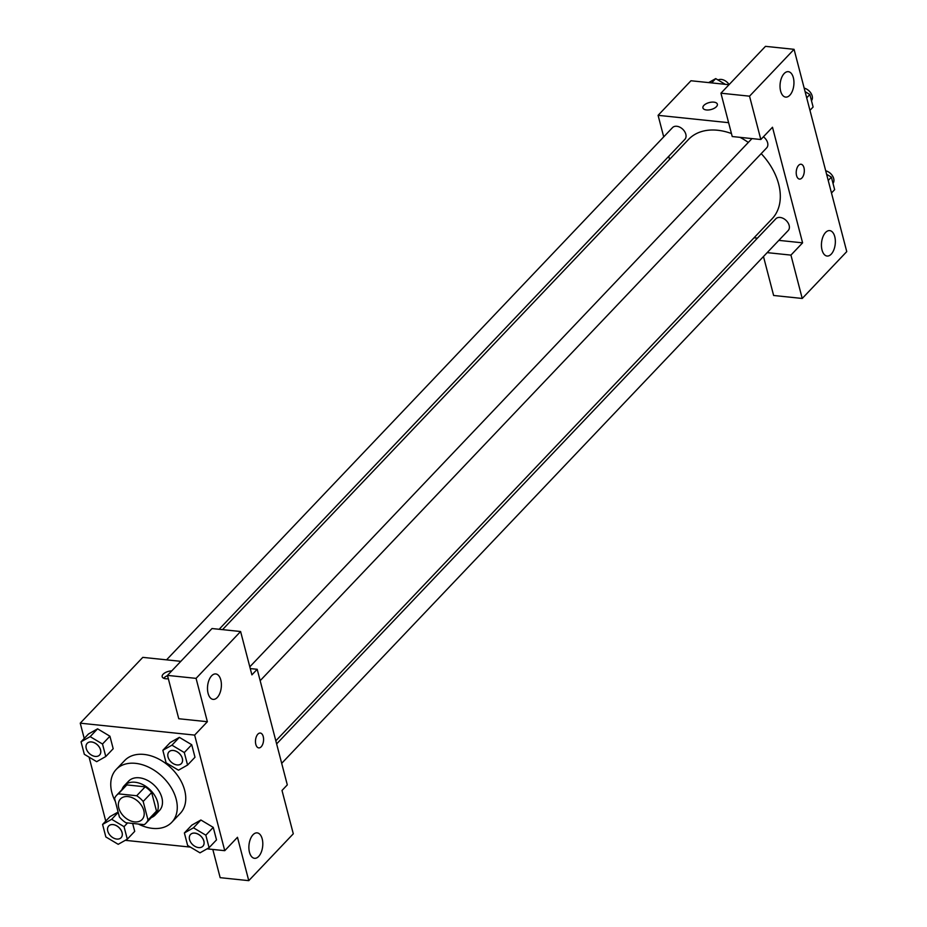 <?xml version="1.0" encoding="UTF-8"?>
<svg xmlns="http://www.w3.org/2000/svg" width="927" height="927" viewBox="0 0 927 927"><rect width="100%" height="100%" fill="white"/><g stroke="black" fill="none" stroke-linecap="round" stroke-linejoin="round"><path stroke-width="1.39" d="M127.996 796.594A14.913 10.313 43.6 0 1 141.796 805.934A14.913 10.313 43.6 0 1 142.098 819.514A14.913 10.313 43.6 0 1 124.183 816.722A14.913 10.313 43.6 0 1 120.475 798.958A14.913 10.313 43.6 0 1 127.996 796.594M114.577 798.483L119.409 817.011A20.255 14.009 43.6 0 0 125.887 822.736L144.23 824.648A20.255 14.009 43.6 0 0 145.968 823.188A20.255 14.009 43.6 0 0 148.007 820.001L143.175 801.461A20.255 14.009 43.6 0 0 136.698 795.748L118.355 793.836A20.255 14.009 43.6 0 0 116.617 795.285A20.255 14.009 43.6 0 0 114.577 798.483M148.007 820.001L156.489 811.079L151.657 792.539L143.175 801.461M136.698 795.748L145.18 786.826L126.837 784.914L118.355 793.836M145.18 786.826A20.255 14.009 43.6 0 1 151.657 792.539M156.489 811.079A20.255 14.009 43.6 0 1 154.45 814.265L145.968 823.188M116.617 795.285L125.099 786.363A20.255 14.009 43.6 0 1 126.837 784.914M151.286 817.591A21.309 14.739 -136.4 0 0 155.215 814.995A21.309 14.739 -136.4 0 0 157.648 802.179A21.309 14.739 -136.4 0 0 142.758 784.578A21.309 14.739 -136.4 0 0 124.334 785.632A21.309 14.739 -136.4 0 0 121.935 789.688M124.334 785.632L128.575 781.171A21.309 14.739 43.6 0 1 139.305 777.799A21.309 14.739 43.6 0 1 161.889 797.718A21.309 14.739 43.6 0 1 159.456 810.534L155.215 814.995M115.354 801.473A38.355 26.535 43.6 0 1 116.211 769.433A38.355 26.535 43.6 0 1 135.551 763.35A38.355 26.535 43.6 0 1 171.031 787.359A38.355 26.535 43.6 0 1 171.808 822.284A38.355 26.535 43.6 0 1 138.343 824.033M116.211 769.433L124.693 760.511A38.355 26.535 43.6 0 1 144.033 754.427A38.355 26.535 43.6 0 1 179.514 778.437A38.355 26.535 43.6 0 1 180.29 813.361L171.808 822.284M207.057 848.842L224.751 850.685L194.635 735.099L80.243 723.176L84.218 738.46M89.085 757.139L105.748 821.102M125.261 840.326L190.394 847.104M187.567 765.053L194.983 757.243L191.727 744.729L179.375 737.359L170.278 742.492L162.851 750.302L166.107 762.817L178.471 770.186L187.567 765.053L184.299 752.539L171.947 745.169L162.851 750.302M209.085 847.695L216.512 839.897L213.256 827.382L200.892 820.001L191.808 825.146L184.38 832.956L187.636 845.459L200 852.84L209.085 847.695L205.829 835.181L193.476 827.811L184.38 832.956M110.012 816.617L118.111 812.04L110.012 816.617L102.584 824.427L105.84 836.942L118.204 844.312L127.3 839.178L124.033 826.664L111.68 819.294L102.584 824.427M134.716 831.368L132.654 823.443L134.716 831.368L127.3 839.178M105.771 756.525L113.187 748.726L109.931 736.212L97.578 728.831L88.482 733.975L81.055 741.785L84.322 754.3L96.675 761.67L105.771 756.525L102.503 744.022L90.151 736.641L81.055 741.785M212.816 849.445L220.162 877.672L248.76 880.65L237.474 837.301L224.751 850.685M194.635 735.099L207.37 721.716L178.76 718.738L167.474 675.389L212.005 628.541L240.603 631.519L251.901 674.868L257.196 669.294L287.3 784.879L282.005 790.464L293.291 833.802L248.76 880.65M253.025 834.752A12.781 6.871 95.9 0 0 248.923 848.726A12.781 6.871 95.9 0 0 254.519 858.309A12.781 6.871 95.9 0 0 262.677 846.305A12.781 6.871 95.9 0 0 257.161 832.875A12.781 6.871 95.9 0 0 253.025 834.752M180.835 661.333L142.793 657.37L80.243 723.176M168.343 678.715A7.462 3.604 165.4 0 1 162.179 676.733A7.462 3.604 165.4 0 1 171.738 670.905M257.196 669.294L250.255 668.576M167.544 675.644A7.462 3.604 -14.6 0 0 163.72 678.274M211.623 675.818A12.781 6.871 95.9 0 0 207.532 689.792A12.781 6.871 95.9 0 0 213.117 699.375A12.781 6.871 95.9 0 0 221.275 687.37A12.781 6.871 95.9 0 0 215.771 673.941A12.781 6.871 95.9 0 0 211.623 675.818M167.474 675.389L196.072 678.367L240.603 631.519M207.37 721.716L196.072 678.367M263.245 736.571A7.462 4.009 -84.1 0 1 262.7 744.277A7.462 4.009 -84.1 0 1 258.76 747.892A7.462 4.009 -84.1 0 1 255.539 740.059A7.462 4.009 -84.1 0 1 260.302 733.06A7.462 4.009 -84.1 0 1 263.245 736.571M258.749 747.892A7.462 4.009 95.9 0 0 262.7 744.265A7.462 4.009 95.9 0 0 263.233 736.571A7.462 4.009 95.9 0 0 260.302 733.048M222.526 629.642L688.587 139.386A57.613 39.861 43.6 0 1 717.625 130.255A57.613 39.861 43.6 0 1 731.438 133.534M740.001 137.347A57.613 39.861 43.6 0 1 748.321 142.434M761.206 153.627A57.613 39.861 43.6 0 1 772.11 218.784L275.829 740.824M219.131 629.282L684.856 139.374A8.528 5.898 -136.4 0 0 682.747 129.235A8.528 5.898 -136.4 0 0 672.504 127.625L166.547 659.85M276.628 743.906L775.829 218.795A8.528 5.898 43.6 0 1 780.128 217.451A8.528 5.898 43.6 0 1 788.008 222.781A8.528 5.898 43.6 0 1 788.182 230.545L281.692 763.327M763.408 136.802A8.528 5.898 43.6 0 1 766.652 147.891L260.163 680.685M772.492 127.254L802.597 242.839L790.94 255.11L802.226 298.459L846.757 251.611L794.068 49.328L749.537 96.176L760.824 139.513L772.492 127.254M728.622 122.677L658.089 115.33L663.709 136.883M668.761 156.304L669.572 159.398M754.045 237.787L757.44 238.135M778.842 240.371L802.597 242.839M798.622 165.342A7.462 4.009 -84.1 0 1 801.044 164.241A7.462 4.009 -84.1 0 1 804.254 172.074A7.462 4.009 -84.1 0 1 799.491 179.085A7.462 4.009 -84.1 0 1 796.235 173.488A7.462 4.009 -84.1 0 1 798.622 165.342M825.563 232.492A12.781 6.871 -84.1 0 1 829.711 230.603A12.781 6.871 -84.1 0 1 835.227 244.033A12.781 6.871 -84.1 0 1 827.069 256.037A12.781 6.871 -84.1 0 1 821.473 246.455A12.781 6.871 -84.1 0 1 825.563 232.492M784.172 73.546A12.781 6.871 -84.1 0 1 788.309 71.669A12.781 6.871 -84.1 0 1 793.825 85.099A12.781 6.871 -84.1 0 1 785.667 97.103A12.781 6.871 -84.1 0 1 780.071 87.52A12.781 6.871 -84.1 0 1 784.172 73.546M799.491 179.085A7.462 4.009 95.9 0 0 804.242 172.074A7.462 4.009 95.9 0 0 801.032 164.241M760.824 139.513L732.226 136.536L720.939 93.198L765.47 46.35L794.068 49.328M720.939 93.198L749.537 96.176M763.477 256.524L773.628 295.481L802.226 298.459M767.185 252.631L790.94 255.11M728.993 84.716L690.963 80.753L658.089 115.33M716.397 106.698A7.462 3.604 165.4 0 1 708.657 109.954A7.462 3.604 165.4 0 1 702.921 107.926A7.462 3.604 165.4 0 1 709.236 102.561A7.462 3.604 165.4 0 1 717.359 104.172A7.462 3.604 165.4 0 1 716.397 106.698M717.359 104.172A7.462 3.604 -14.6 0 0 709.236 102.573A7.462 3.604 -14.6 0 0 702.921 107.926M725.308 84.334L715.714 78.61L708.645 82.596M715.714 78.61L711.623 82.909M718.054 80A8.528 5.898 43.6 0 1 721.333 79.432A8.528 5.898 43.6 0 1 729.109 84.6M809.955 110.348L813.118 107.011L809.862 94.508L805.088 91.657M809.862 94.508L806.699 97.833M804.173 88.135A8.528 5.898 43.6 0 1 811.16 93.534A8.528 5.898 43.6 0 1 811.484 100.707M831.484 192.99L834.648 189.664L831.392 177.15L826.617 174.299M831.392 177.15L828.228 180.475M825.702 170.788A8.528 5.898 43.6 0 1 832.689 176.176A8.528 5.898 43.6 0 1 833.014 183.361M87.219 743.303A8.528 5.898 43.6 0 1 87.231 743.28A8.528 5.898 43.6 0 1 91.53 741.936A8.528 5.898 43.6 0 1 99.421 747.266A8.528 5.898 43.6 0 1 99.595 755.03A8.528 5.898 43.6 0 1 99.571 755.042L99.56 755.065A8.528 5.898 43.6 0 1 89.316 753.466A8.528 5.898 43.6 0 1 87.196 743.315A8.528 5.898 43.6 0 1 91.495 741.971A8.528 5.898 43.6 0 1 99.386 747.301A8.528 5.898 43.6 0 1 99.56 755.065M113.187 748.726L109.931 736.212L102.503 744.022M109.931 736.212L97.578 728.831L90.151 736.641M97.578 728.831L88.482 733.975M113.059 824.578A8.528 5.898 43.6 0 1 120.939 829.92A8.528 5.898 43.6 0 1 121.113 837.672A8.528 5.898 43.6 0 1 121.101 837.695A8.528 5.898 43.6 0 1 110.846 836.108A8.528 5.898 43.6 0 1 108.726 825.969A8.528 5.898 43.6 0 1 108.76 825.934A8.528 5.898 43.6 0 1 113.059 824.578M127.602 822.909L124.033 826.664M118.204 812.423L111.68 819.294M108.76 825.934L108.726 825.969A8.528 5.898 43.6 0 1 113.024 824.613A8.528 5.898 43.6 0 1 120.916 829.955A8.528 5.898 43.6 0 1 121.089 837.707L121.113 837.672M168.992 751.843L169.027 751.809A8.528 5.898 43.6 0 1 169.027 751.809A8.528 5.898 43.6 0 1 173.326 750.453A8.528 5.898 43.6 0 1 181.205 755.783A8.528 5.898 43.6 0 1 181.391 763.547A8.528 5.898 43.6 0 1 181.368 763.57A8.528 5.898 43.6 0 1 171.113 761.982A8.528 5.898 43.6 0 1 168.992 751.843A8.528 5.898 43.6 0 1 173.291 750.488A8.528 5.898 43.6 0 1 181.182 755.829A8.528 5.898 43.6 0 1 181.356 763.581L181.391 763.547M194.983 757.243L191.727 744.729L184.299 752.539M191.727 744.729L179.375 737.359L171.947 745.169M179.375 737.359L170.278 742.492M190.522 834.485L190.556 834.451A8.528 5.898 43.6 0 1 190.556 834.451A8.528 5.898 43.6 0 1 194.855 833.095A8.528 5.898 43.6 0 1 202.735 838.437A8.528 5.898 43.6 0 1 202.909 846.2A8.528 5.898 43.6 0 1 202.897 846.212A8.528 5.898 43.6 0 1 192.642 844.636A8.528 5.898 43.6 0 1 190.522 834.485A8.528 5.898 43.6 0 1 194.821 833.141A8.528 5.898 43.6 0 1 202.7 838.471A8.528 5.898 43.6 0 1 202.874 846.235L202.909 846.2M216.512 839.897L213.256 827.382L205.829 835.181M213.256 827.382L200.892 820.001L193.476 827.811M200.892 820.001L191.808 825.146M751.971 138.598L249.803 666.837"/></g></svg>

